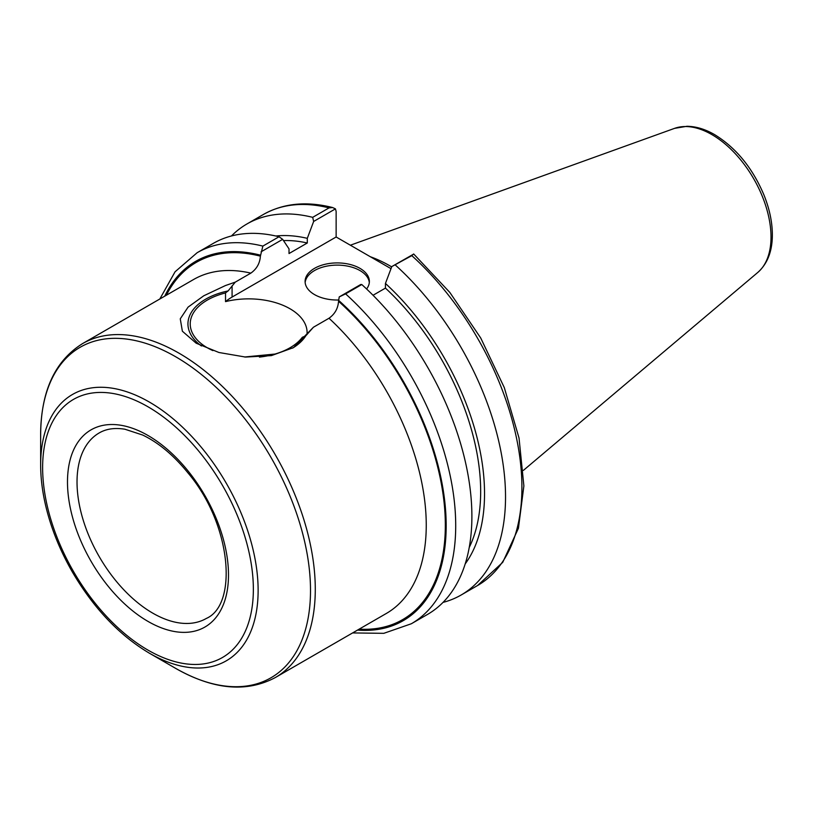 <?xml version="1.0" encoding="UTF-8"?>
<svg xmlns="http://www.w3.org/2000/svg" width="813" height="813" viewBox="0 0 813 813"><rect width="100%" height="100%" fill="white"/><g stroke="black" fill="none" stroke-linecap="round" stroke-linejoin="round"><path stroke-width="1.22" d="M352.608 632.931L383.807 633.327L411.348 623.754A214.215 123.678 -120 0 0 345.606 293.869L361.785 284.53L360.809 284.459L339.224 296.918L338.543 301.277C338.045 308.412 334.865 314.072 329.001 318.249L313.422 327.243L293.544 347.598L271.41 355.606L245.556 357.07L218.951 352.496L196.177 343.208L182.376 331.226L180.262 318.838L188.077 307.121L203.778 295.78L225.425 285.556L235.272 282.131L250.851 273.127C256.715 268.951 259.896 263.3 260.394 256.156L262.863 246.095A214.215 123.678 -120 0 0 197.132 252.721L175.069 271.786L159.815 299.001M212.904 350.616A58.434 33.74 180 0 1 190.222 323.93A58.434 33.74 180 0 1 225.526 292.944L225.526 301.623A58.434 33.74 180 0 1 289.977 308.747A58.434 33.74 180 0 1 307.101 332.608A58.434 33.74 180 0 1 306.999 334.56M274.997 354.051L244.53 356.998M292.558 348.147A60.721 35.061 0 0 0 305.8 335.799A55.254 31.9 0 0 1 302.324 337.283A58.434 33.74 180 0 1 259.438 357.09M261.085 251.806L282.67 239.347L289.022 248.89L289.022 253.544L307.294 242.996L307.294 238.341L313.655 221.451L335.444 208.87L336.135 211.431L336.135 236.99L391.002 268.666M336.135 236.99L232.081 297.06A55.254 31.9 0 0 0 225.526 301.623M338.543 300.007A32.134 18.547 180 0 1 305.099 281.471A32.134 18.547 180 0 1 324.936 264.327A32.134 18.547 180 0 1 359.956 268.351A32.134 18.547 180 0 1 369.366 281.471A32.134 18.547 180 0 1 366.602 288.991M305.8 335.799L313.422 327.243M235.272 282.131L228.107 290.942A55.254 31.9 0 0 0 225.526 292.944M228.107 290.942A60.721 35.061 0 0 0 201.441 345.972M413.593 253.991L411.805 255.648A214.215 123.678 60 0 1 477.536 585.543L502.739 562.332L518.43 528.267L523.877 485.92L519.029 438.014L504.294 387.598L480.707 337.974L449.843 292.446L413.746 254.042L391.795 266.573L385.443 283.452L385.443 288.107L373.035 295.271M250.851 273.127A192.793 111.31 60 0 0 193.524 279.54L82.56 343.604A192.793 111.31 -120 0 1 275.353 454.914A192.793 111.31 -120 0 1 275.353 677.534C246.573 692.818 213.321 689.749 175.578 668.327L149.389 653.205A153.779 88.79 -120 0 0 258.127 590.421A153.779 88.79 -120 0 0 149.389 402.079A153.779 88.79 -120 0 0 40.65 464.863C40.66 477.963 42.367 491.682 45.752 505.991C51.117 528.43 59.969 550.391 72.296 571.874C93.576 608.165 119.277 635.278 149.389 653.205L175.578 668.327A190.821 110.172 60 0 0 310.505 590.421A190.821 110.172 60 0 0 175.578 356.714A190.821 110.172 60 0 0 40.65 434.62L40.65 464.863M345.606 293.869L339.224 296.918M332.629 207.549C306.471 200.943 283.371 203.26 263.331 214.51A214.215 123.678 60 0 1 329.062 207.884L332.629 207.549L335.444 208.87M329.062 207.884L312.68 217.335L313.655 221.451M312.68 217.335A214.215 123.678 -120 0 0 246.949 223.961A214.215 123.678 -120 0 0 231.451 235.973M391.683 266.867A149.948 86.574 -120 0 0 370.322 256.725M282.67 239.347L279.042 236.756L262.863 246.095M279.042 236.756A214.215 123.678 -120 0 0 213.301 243.382L197.132 252.721M411.348 623.754L427.516 614.425A214.215 123.678 -120 0 0 361.785 284.53M391.795 266.573L411.805 255.648M443.014 602.403A214.215 123.678 -120 0 0 461.164 594.994A214.215 123.678 -120 0 0 395.433 265.109M369.305 282.568A32.134 18.547 0 0 0 359.956 270.556A32.134 18.547 0 0 0 325.82 266.329A32.134 18.547 0 0 0 305.16 282.568M465.188 563.927A195.384 112.804 -120 0 0 385.443 283.452M469.213 547.505A189.927 109.653 -120 0 0 385.443 288.107M307.294 242.996A189.927 109.653 -120 0 0 283.493 240.587M307.294 238.341A195.384 112.804 -120 0 0 275.871 236.014M329.001 318.249A192.793 111.31 60 0 1 386.317 613.469L275.353 677.534M152.763 613.144A107.113 61.839 60 0 1 82.794 518.765A107.113 61.839 60 0 1 99.206 432.933C106.229 428.827 114.796 427.587 124.928 429.223L142.682 435.046C158.657 442.719 173.789 455.382 188.088 473.054C231.695 524.558 237.975 604.72 206.319 618.449A107.113 61.839 60 0 1 152.763 613.144M232.081 297.06L232.081 285.902M147.996 621.406A113.85 65.731 -120 0 0 217.711 522.22A113.85 65.731 -120 0 0 78.272 441.713A113.85 65.731 -120 0 0 147.996 621.406M147.996 650.115A149.013 86.036 60 0 1 56.747 414.925A149.013 86.036 60 0 1 239.246 520.3A149.013 86.036 60 0 1 147.996 650.115M359.173 629.14A206.289 119.105 -120 0 0 444.924 512.312A206.289 119.105 -120 0 0 338.543 301.277M260.394 256.156A206.289 119.105 -120 0 0 166.38 295.21M338.543 300.271A207.467 119.785 60 0 1 445.829 513.867A207.467 119.785 60 0 1 357.547 630.085M164.754 296.156A207.467 119.785 60 0 1 260.394 255.16M711.873 134.602A83.637 48.292 60 0 1 765.277 204.368A83.637 48.292 60 0 1 757.787 272.446C767.289 263.93 772.147 251.715 772.35 235.79C772.452 222.782 769.647 209.165 763.935 194.947C752.492 167.895 736.039 147.783 714.566 134.602C705.186 129.176 695.979 126.401 686.955 126.289L674.597 128.352A83.637 48.292 60 0 1 711.873 134.602M82.56 343.604C54.938 360.891 40.965 391.226 40.65 434.62M263.331 214.51L246.949 223.961M674.597 128.352L350.373 245.211M757.787 272.446L523.389 470.381M477.536 585.543L461.164 594.994"/></g></svg>

